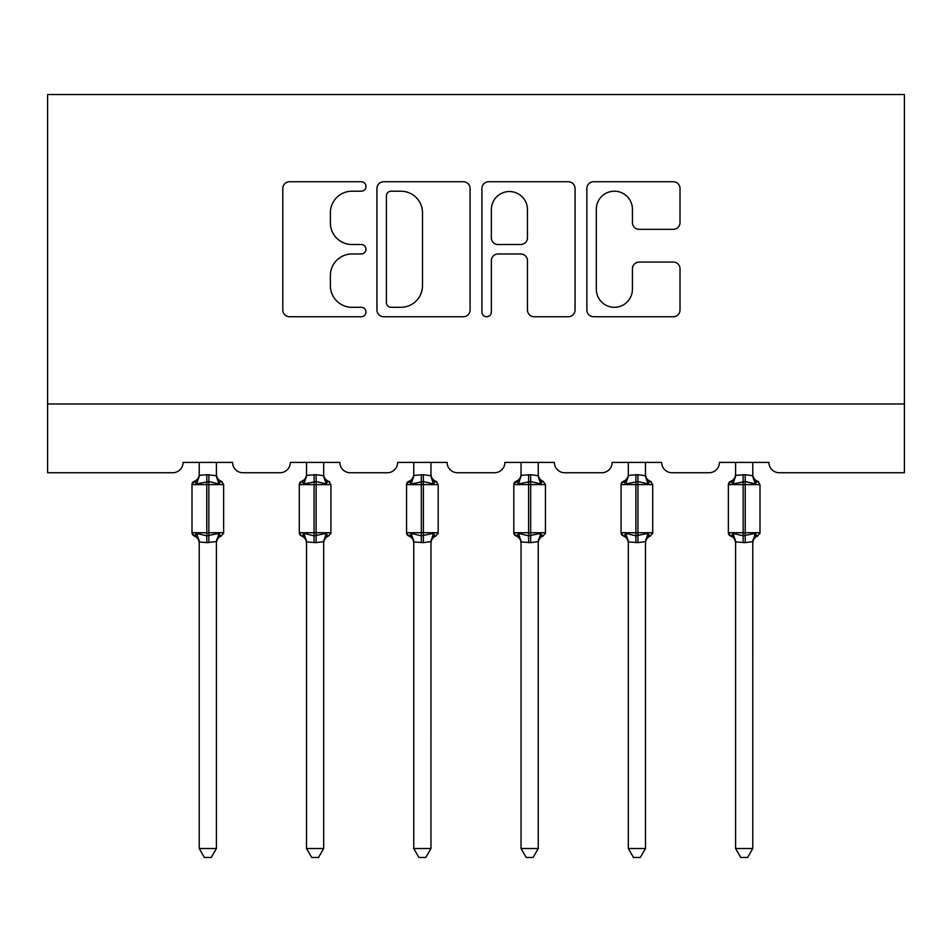 <?xml version="1.0" encoding="UTF-8"?>
<svg xmlns="http://www.w3.org/2000/svg" width="952" height="952" viewBox="0 0 952 952"><rect width="100%" height="100%" fill="white"/><g stroke="black" fill="none" stroke-linecap="round" stroke-linejoin="round"><path stroke-width="1.43" d="M365.985 186.473A4.724 4.724 0 0 0 361.26 181.749L289.539 181.749A6.747 6.747 0 0 0 282.792 188.508L282.792 309.995A6.747 6.747 0 0 0 289.539 316.742L361.26 316.742A4.724 4.724 0 0 0 365.985 312.018A4.724 4.724 0 0 0 361.26 307.294L351.978 307.294A21.598 21.598 0 0 1 330.38 285.695L330.38 275.568A21.598 21.598 0 0 1 351.978 253.97L361.26 253.97A4.724 4.724 0 0 0 365.985 249.245A4.724 4.724 0 0 0 361.26 244.521L351.978 244.521A21.598 21.598 0 0 1 330.38 222.923L330.38 212.808A21.598 21.598 0 0 1 351.978 191.209L361.26 191.209A4.724 4.724 0 0 0 365.985 186.473M673.254 229.337A6.747 6.747 0 0 0 680.014 222.59L680.014 188.508A6.747 6.747 0 0 0 673.254 181.749L593.608 181.749A6.747 6.747 0 0 0 586.86 188.508L586.86 309.995A6.747 6.747 0 0 0 593.608 316.742L673.254 316.742A6.747 6.747 0 0 0 680.014 309.995L680.014 268.821A6.747 6.747 0 0 0 673.254 262.074L639.173 262.074A6.747 6.747 0 0 0 632.426 268.821L632.426 289.241A18.052 18.052 0 0 1 614.373 307.294A18.052 18.052 0 0 1 596.309 289.241L596.309 209.261A18.052 18.052 0 0 1 614.373 191.209A18.052 18.052 0 0 1 632.426 209.261L632.426 222.59A6.747 6.747 0 0 0 639.173 229.337L673.254 229.337M904.4 403.969L904.4 94.534L47.6 94.534L47.6 472.739L172.752 472.739A10.317 10.317 0 0 0 183.07 462.422L232.574 462.422A10.317 10.317 0 0 0 242.891 472.739L280.019 472.739A10.317 10.317 0 0 0 290.336 462.422L339.852 462.422A10.317 10.317 0 0 0 350.157 472.739L387.297 472.739A10.317 10.317 0 0 0 397.615 462.422L447.119 462.422A10.317 10.317 0 0 0 457.436 472.739L494.564 472.739A10.317 10.317 0 0 0 504.881 462.422L554.385 462.422A10.317 10.317 0 0 0 564.703 472.739L601.842 472.739A10.317 10.317 0 0 0 612.148 462.422L661.664 462.422A10.317 10.317 0 0 0 671.981 472.739L709.109 472.739A10.317 10.317 0 0 0 719.426 462.422L768.93 462.422A10.317 10.317 0 0 0 779.248 472.739L904.4 472.739L904.4 403.969L47.6 403.969M470.098 188.508A6.747 6.747 0 0 0 463.35 181.749L383.704 181.749A6.747 6.747 0 0 0 376.944 188.508L376.944 309.995A6.747 6.747 0 0 0 383.704 316.742L463.35 316.742A6.747 6.747 0 0 0 470.098 309.995L470.098 188.508M488.65 181.749L568.296 181.749A6.747 6.747 0 0 1 575.056 188.508L575.056 309.995A6.747 6.747 0 0 1 568.296 316.742L534.215 316.742A6.747 6.747 0 0 1 527.467 309.995L527.467 260.729A6.747 6.747 0 0 0 520.72 253.97L498.11 253.97A6.747 6.747 0 0 0 491.351 260.729L491.351 312.018A4.724 4.724 0 0 1 486.627 316.742A4.724 4.724 0 0 1 481.902 312.018L481.902 188.508A6.747 6.747 0 0 1 488.65 181.749M391.117 191.209A4.724 4.724 0 0 0 386.393 195.934L386.393 302.569A4.724 4.724 0 0 0 391.117 307.294L400.911 307.294A21.598 21.598 0 0 0 422.51 285.695L422.51 212.808A21.598 21.598 0 0 0 400.911 191.209L391.117 191.209M527.467 209.595A18.052 18.052 0 0 0 509.415 191.542A18.052 18.052 0 0 0 491.351 209.595L491.351 237.774A6.747 6.747 0 0 0 498.11 244.521L520.72 244.521A6.747 6.747 0 0 0 527.467 237.774L527.467 209.595M216.413 475.369A7.568 7.211 180 0 0 220.388 481.712L218.912 483.925L208.857 481.51L196.731 483.925L194.256 481.367A3.439 3.439 0 0 0 192.006 484.592L192.006 532.727A3.439 3.439 0 0 0 194.256 535.964L196.731 533.406L206.786 535.821L218.912 533.406L220.388 535.619A7.568 7.211 -0 0 0 216.413 541.962L216.413 541.962M195.255 481.712A7.568 7.211 180 0 0 199.23 475.369L206.786 474.703L206.786 532.727L223.637 532.727L223.637 484.592L192.006 484.592L192.006 532.727L206.786 532.727L206.786 542.628L199.23 541.962A7.568 7.211 -0 0 0 195.255 535.619L195.255 535.619M218.912 533.406L216.413 541.914L216.413 848.529L199.23 848.529L199.23 541.914M216.425 541.605L206.786 542.628M216.413 462.422L216.425 475.714L218.912 483.925M199.23 462.422L199.23 475.405M206.786 474.703L216.425 475.714L217.496 480.058M196.731 483.925L199.218 475.714M196.731 533.406L199.218 541.605M216.413 848.529L211.249 857.466L204.382 857.466L199.23 848.529M223.637 484.592L221.376 481.367A3.439 3.439 0 0 1 222.363 481.926M221.376 535.964C218.258 537.297 216.604 539.665 216.413 543.057C216.604 539.665 218.258 537.297 221.376 535.964L223.637 532.727A3.439 3.439 0 0 1 223.446 533.858M323.692 475.369A7.568 7.211 180 0 0 327.655 481.712L326.179 483.925L316.123 481.51L303.997 483.925L301.534 481.367A3.439 3.439 0 0 0 299.273 484.592L299.273 532.727A3.439 3.439 0 0 0 301.534 535.964L299.273 532.727L330.903 532.727L330.903 484.592L328.654 481.367C325.524 480.022 323.87 477.654 323.692 474.263C323.87 477.654 325.524 480.022 328.654 481.367A3.439 3.439 0 0 1 329.642 481.926M328.654 535.964C325.524 537.297 323.87 539.665 323.692 543.057C323.87 539.665 325.524 537.297 328.654 535.964L330.903 532.727A3.439 3.439 0 0 1 330.725 533.858M323.692 541.962L323.692 541.962A7.568 7.211 -0 0 1 327.655 535.619L326.179 533.406L323.692 541.605L316.123 542.628L306.496 541.962A7.568 7.211 -0 0 0 302.522 535.619L303.997 533.406L314.065 535.821L326.179 533.406M430.958 475.369A7.568 7.211 180 0 0 434.933 481.712L433.457 483.925L423.39 481.51L411.276 483.925L408.801 481.367A3.439 3.439 0 0 0 406.552 484.592L406.552 532.727A3.439 3.439 0 0 0 408.801 535.964L406.552 532.727L438.182 532.727L438.182 484.592L435.921 481.367C432.803 480.022 431.137 477.654 430.958 474.263C431.137 477.654 432.803 480.022 435.921 481.367A3.439 3.439 0 0 1 436.908 481.926M435.921 535.964C432.803 537.297 431.137 539.665 430.958 543.057C431.137 539.665 432.803 537.297 435.921 535.964L438.182 532.727A3.439 3.439 0 0 1 437.991 533.858M430.958 541.962L430.958 541.962A7.568 7.211 -0 0 1 434.933 535.619L433.457 533.406L430.97 541.605L423.39 542.628L413.763 541.962A7.568 7.211 -0 0 0 409.8 535.619L411.276 533.406L421.331 535.821L433.457 533.406M306.496 543.057C306.318 539.665 304.664 537.297 301.534 535.964L302.522 535.619M323.692 541.605L323.692 848.529L306.496 848.529L306.496 541.914M323.692 462.422L323.692 475.714L326.179 483.925M302.522 481.712A7.568 7.211 180 0 0 306.496 475.369L316.123 474.703L323.692 475.714L324.775 480.058M306.496 462.422L306.496 475.405M303.997 483.925L306.496 475.714M303.997 533.406L306.496 541.605M323.692 848.529L318.527 857.466L311.661 857.466L306.496 848.529M413.763 543.057C413.584 539.665 411.93 537.297 408.801 535.964L409.8 535.619M430.97 541.605L430.958 848.529L413.763 848.529L413.763 541.914M430.958 462.422L430.97 475.714L433.457 483.925M409.8 481.712A7.568 7.211 180 0 0 413.763 475.369L423.39 474.703L430.97 475.714L432.041 480.058M413.763 462.422L413.763 475.405M411.276 483.925L413.763 475.714M411.276 533.406L413.763 541.605M430.958 848.529L425.794 857.466L418.928 857.466L413.763 848.529M538.237 475.369A7.568 7.211 180 0 0 542.2 481.712L540.724 483.925L530.669 481.51L518.543 483.925L516.079 481.367A3.439 3.439 0 0 0 513.818 484.592L513.818 532.727A3.439 3.439 0 0 0 516.079 535.964L513.818 532.727L545.448 532.727A3.439 3.439 0 0 1 545.258 533.858M538.237 541.962L538.237 541.962A7.568 7.211 -0 0 1 542.2 535.619L540.724 533.406L538.237 541.605L530.669 542.628L521.042 541.962A7.568 7.211 -0 0 0 517.067 535.619L518.543 533.406L528.61 535.821L540.724 533.406M645.504 475.369A7.568 7.211 180 0 0 649.478 481.712L648.003 483.925L637.935 481.51L625.821 483.925L623.346 481.367A3.439 3.439 0 0 0 621.097 484.592L621.097 532.727A3.439 3.439 0 0 0 623.346 535.964L621.097 532.727L652.727 532.727L652.727 484.592L650.466 481.367C647.336 480.022 645.682 477.654 645.504 474.263C645.682 477.654 647.336 480.022 650.466 481.367A3.439 3.439 0 0 1 651.454 481.926M650.466 535.964C647.336 537.297 645.682 539.665 645.504 543.057C645.682 539.665 647.336 537.297 650.466 535.964L652.727 532.727A3.439 3.439 0 0 1 652.537 533.858M645.504 541.962L645.504 541.962A7.568 7.211 -0 0 1 649.478 535.619L648.003 533.406L645.504 541.605L637.935 542.628L628.308 541.962A7.568 7.211 -0 0 0 624.345 535.619L625.821 533.406L635.876 535.821L648.003 533.406M521.042 543.057C520.863 539.665 519.197 537.297 516.079 535.964L517.067 535.619M543.199 535.964C540.07 537.297 538.415 539.665 538.237 543.057C538.415 539.665 540.07 537.297 543.199 535.964L545.448 532.727L545.448 484.592L513.818 484.592L516.079 481.367C519.197 480.022 520.863 477.654 521.042 474.263M538.237 541.605L538.237 848.529L521.042 848.529L521.042 541.914M538.237 462.422L538.237 475.714L540.724 483.925M517.067 481.712A7.568 7.211 180 0 0 521.042 475.369L530.669 474.703L538.237 475.714L539.32 480.058M521.042 462.422L521.042 475.405M518.543 483.925L521.03 475.714M518.543 533.406L521.03 541.605M538.237 848.529L533.072 857.466L526.206 857.466L521.042 848.529M628.308 543.057C628.13 539.665 626.476 537.297 623.346 535.964L624.345 535.619M645.504 541.605L645.504 848.529L628.308 848.529L628.308 541.914M645.504 462.422L645.504 475.714L648.003 483.925M624.345 481.712A7.568 7.211 180 0 0 628.308 475.369L637.935 474.703L645.504 475.714L646.587 480.058M628.308 462.422L628.308 475.405M625.821 483.925L628.308 475.714M625.821 533.406L628.308 541.605M645.504 848.529L640.339 857.466L633.473 857.466L628.308 848.529M752.77 475.369A7.568 7.211 180 0 0 756.745 481.712L755.269 483.925L745.214 481.51L733.088 483.925L730.624 481.367A3.439 3.439 0 0 0 728.363 484.592L728.363 532.727A3.439 3.439 0 0 0 730.624 535.964L728.363 532.727L759.993 532.727L759.993 484.592L757.744 481.367C754.615 480.022 752.961 477.654 752.77 474.263C752.961 477.654 754.615 480.022 757.744 481.367A3.439 3.439 0 0 1 758.732 481.926M757.744 535.964C754.615 537.297 752.961 539.665 752.77 543.057C752.961 539.665 754.615 537.297 757.744 535.964L759.993 532.727A3.439 3.439 0 0 1 759.803 533.858M752.77 541.962L752.77 541.962A7.568 7.211 -0 0 1 756.745 535.619L755.269 533.406L752.782 541.605L745.214 542.628L735.587 541.962A7.568 7.211 -0 0 0 731.612 535.619L733.088 533.406L743.143 535.821L755.269 533.406M735.587 543.057C735.396 539.665 733.742 537.297 730.624 535.964L731.612 535.619M752.782 541.605L752.77 848.529L735.587 848.529L735.587 541.914M752.77 462.422L752.782 475.714L755.269 483.925M731.612 481.712A7.568 7.211 180 0 0 735.587 475.369L745.214 474.703L752.782 475.714L753.865 480.058M735.587 462.422L735.587 475.405M733.088 483.925L735.575 475.714M733.088 533.406L735.575 541.605M752.77 848.529L747.617 857.466L740.751 857.466L735.587 848.529M208.857 542.628L208.857 474.703M314.065 474.703L314.065 484.592L299.273 484.592L301.534 481.367C304.664 480.022 306.318 477.654 306.496 474.263M330.903 484.592L314.065 484.592L314.065 542.628M316.123 542.628L316.123 474.703M421.331 474.703L421.331 484.592L406.552 484.592L408.801 481.367C411.93 480.022 413.584 477.654 413.763 474.263M438.182 484.592L421.331 484.592L421.331 542.628M423.39 542.628L423.39 474.703M528.61 474.703L528.61 542.628M530.669 542.628L530.669 474.703M635.876 474.703L635.876 484.592L621.097 484.592L623.346 481.367C626.476 480.022 628.13 477.654 628.308 474.263M652.727 484.592L635.876 484.592L635.876 542.628M637.935 542.628L637.935 474.703M743.143 474.703L743.143 484.592L728.363 484.592L730.624 481.367C733.742 480.022 735.396 477.654 735.587 474.263M759.993 484.592L743.143 484.592L743.143 542.628M745.214 542.628L745.214 474.703M192.006 484.592L194.256 481.367C197.385 480.022 199.039 477.654 199.23 474.263M221.376 481.367C218.258 480.022 216.604 477.654 216.413 474.263C216.604 477.654 218.258 480.022 221.376 481.367M192.006 532.727L194.256 535.964C197.385 537.297 199.039 539.665 199.23 543.057M299.273 532.727L299.273 484.592M406.552 532.727L406.552 484.592M543.199 481.367C540.07 480.022 538.415 477.654 538.237 474.263C538.415 477.654 540.07 480.022 543.199 481.367L545.448 484.592M513.818 532.727L513.818 484.592M621.097 532.727L621.097 484.592M728.363 532.727L728.363 484.592"/></g></svg>
